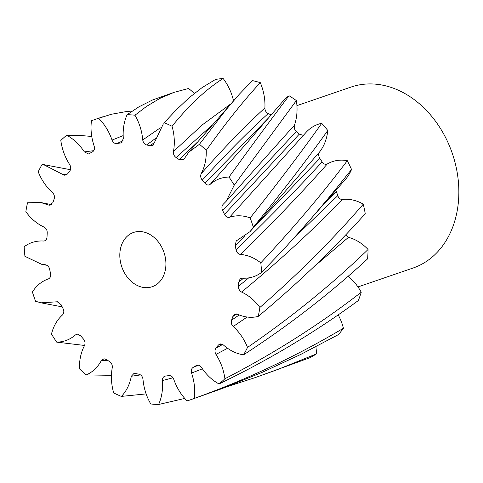 <?xml version="1.0" encoding="UTF-8"?>
<svg xmlns="http://www.w3.org/2000/svg" width="483" height="483" viewBox="0 0 483 483"><rect width="100%" height="100%" fill="white"/><g stroke="black" fill="none" stroke-linecap="round" stroke-linejoin="round"><path stroke-width="0.72" d="M121.722 266.688A28.696 22.303 -108.9 0 0 152.175 286.739A28.696 22.303 -108.9 0 0 164.009 252.5A28.696 22.303 -108.9 0 0 133.556 232.45A28.696 22.303 -108.9 0 0 121.722 266.688M357.969 286.932L413.043 268.041A95.652 74.334 -108.9 0 0 452.48 153.92A95.652 74.334 -108.9 0 0 350.972 87.085L296.924 105.626M51.524 204.653L40.723 202.504L27.519 202.769A148.07 115.075 -108.9 0 0 25.84 211.705C30.96 218.727 37.058 223.864 44.146 227.125C46.229 228.32 47.249 230.24 47.213 232.884L47.02 236.978C46.797 239.574 45.619 240.926 43.476 241.035C36.255 240.606 29.807 242.514 24.15 246.759A148.07 115.075 -108.9 0 0 24.935 256.328L41.514 264.249L45.414 264.762C47.6 265.161 49.012 266.688 49.664 269.345L50.534 273.511C51.005 276.191 50.286 277.997 48.378 278.914C41.749 281.239 36.424 285.604 32.403 291.998A148.07 115.075 -108.9 0 0 33.768 296.194A148.07 115.075 -108.9 0 0 35.567 301.271L41.025 302.823L57.531 301.766L61.232 304.858L63.092 308.685C64.203 311.185 64.016 313.262 62.53 314.91C57.139 319.758 53.456 326.146 51.47 334.073A148.07 115.075 -108.9 0 0 56.704 342.133L84.561 345.46M167.957 118.721L175.866 110.281L188.938 97.892L202.093 87.604L215.533 79.435A148.07 115.075 -108.9 0 1 223.152 78.494C206.175 89.222 189.137 105.137 172.033 126.244A148.07 115.075 -108.9 0 0 164.347 122.785L167.957 118.721L164.347 122.785M206.253 150.334C225.664 123.111 243.68 100.555 260.301 82.659A148.07 115.075 -108.9 0 0 252.446 80.601L239.387 94.155L225.929 109.883L199.455 144.278A148.07 115.075 -108.9 0 1 206.253 150.334C206.495 159.01 204.804 166.804 201.182 173.705C223.81 148.04 245.05 126.129 264.895 107.981C264.974 110.619 266.073 112.485 268.204 113.565A119.379 92.772 71.1 0 1 271.174 114.906M234.261 185.116L296.363 100.573A148.07 115.075 -108.9 0 0 289.039 95.725C271.392 118.915 251.389 146.029 229.027 177.056A148.07 115.075 -108.9 0 1 234.261 185.116L226.08 201.381L223.2 204.279C221.715 205.927 221.528 207.998 222.639 210.497L224.498 214.331L299.285 134.141L302.968 135.264M253.327 227.185C281.686 192.614 306.506 160.38 327.8 130.482A148.07 115.075 -108.9 0 0 321.726 123.316C301.229 152.211 277.375 183.745 250.164 217.918A148.07 115.075 -108.9 0 1 253.327 227.185L250.043 231.641L236.32 240.884M261.581 272.43L284.046 248.938L308.178 222.077L330.65 195.5L351.539 169.467A148.07 115.075 -108.9 0 0 347.307 160.682C322.505 193.635 293.67 227.692 260.796 262.861A148.07 115.075 -108.9 0 1 261.581 272.43C255.918 276.674 249.476 278.582 242.255 278.154L240.184 278.818M258.212 316.419C298.216 283.062 333.898 248.823 365.251 213.703A148.07 115.075 -108.9 0 0 363.282 204.158C333.131 239.139 298.669 273.577 259.884 307.478A148.07 115.075 -108.9 0 1 258.212 316.419C251.468 318.092 244.537 317.361 237.425 314.222L234.364 314.427M243.553 354.842C288.997 325.294 330.348 293.296 367.605 258.858A148.07 115.075 -108.9 0 0 368.082 249.494C332.075 284.264 291.883 316.902 247.519 347.416A148.07 115.075 -108.9 0 1 243.553 354.842C236.38 353.785 229.642 350.483 223.345 344.94L219.427 344.222M219.034 383.949C268.94 359.901 315.381 332.093 358.362 300.523A148.07 115.075 -108.9 0 0 361.242 292.251C319.426 324.594 273.982 353.429 224.909 378.75A148.07 115.075 -108.9 0 1 219.034 383.949C212.14 380.26 206.259 374.711 201.381 367.303C199.781 365.214 198.03 364.665 196.128 365.643L193.236 367.334L198.483 365.22M338.426 334.61A148.07 115.075 -108.9 0 0 343.431 328.241C296.435 356.188 246.71 379.578 194.269 398.421A148.07 115.075 -108.9 0 1 190.906 399.652L222.409 388.459L262.124 372.369L300.855 354.377L338.426 334.61M173.035 377.778L162.397 380.568C162.391 377.935 163.441 376.432 165.542 376.046L168.869 375.623C171.024 375.466 172.63 376.631 173.693 379.125C176.663 387.668 181.119 394.919 187.066 400.872A148.07 115.075 -108.9 0 0 190.906 399.652M255.193 377.603L309.754 357.782A148.07 115.075 -108.9 0 0 316.389 353.942L276.626 369.93L255.193 377.603L226.865 386.768M184.754 398.421L158.599 404.506A148.07 115.075 -108.9 0 1 150.768 403.975C146.355 396.332 143.765 388.09 142.986 379.246C142.57 376.589 141.259 374.923 139.068 374.247L134.256 373.244M146.12 393.899L121.384 396.404A148.07 115.075 -108.9 0 1 113.698 392.939C111.247 384.359 110.776 375.931 112.267 367.654C112.533 365.094 111.651 363.089 109.635 361.646L106.429 359.539L104.074 358.784M111.44 375.321L86.276 374.911A148.07 115.075 -108.9 0 1 79.478 368.855C79.236 360.173 80.927 352.385 84.549 345.484C85.467 343.274 85.099 341.131 83.456 339.054L80.794 335.933L77.624 334.151L75.511 334.882C70.047 339.621 63.78 342.042 56.704 342.133M70.482 169.708L42.178 164.341A148.07 115.075 -108.9 0 0 38.205 171.773C41.52 180.062 46.296 187.024 52.544 192.669C54.319 194.54 54.845 196.659 54.132 199.032L52.882 202.655L49.218 205.239L48.306 204.967L50.111 205.245M91.752 136.478L81.452 135.554L66.69 135.24A148.07 115.075 -108.9 0 0 60.816 140.438C61.999 149.181 64.988 157.289 69.781 164.763C71.073 167.124 71.055 169.243 69.733 171.115L67.554 173.904L64.825 175.287L62.385 174.248L67.01 174.496M132.276 111.03L126.407 111.555L111.241 114.29L98.665 118.311A148.07 115.075 -108.9 0 0 94.819 119.536A148.07 115.075 -108.9 0 0 91.456 120.762C90.393 129.106 91.299 137.564 94.173 146.138C94.855 148.764 94.294 150.666 92.494 151.855L88.492 153.974L84.344 151.885L93.75 150.666M194.214 93.497A46.283 35.965 71.1 0 0 188.545 88.486L174.134 92.331L152.471 100.011L138.76 106.924L127.132 114.682A148.07 115.075 -108.9 0 1 134.962 115.214C139.376 122.857 141.966 131.098 142.739 139.943L160.296 127.85M174.134 92.331L159.927 98.381L146.464 106.447L134.962 115.214M172.033 126.244C174.478 134.829 174.955 143.258 173.457 151.535L202.214 124.94L230.518 104.087M155.472 138.452L146.663 144.942L150.098 145.824L153.117 145.238L163.369 123.829M146.663 144.942C144.471 144.266 143.161 142.6 142.739 139.943M123.062 140.758L116.862 143.566L121.348 142.793L123.328 138.621C122.658 129.788 123.926 121.807 127.132 114.682M116.862 143.566C114.706 143.723 113.1 142.557 112.032 140.064L123.165 135.608M98.665 118.311C104.612 124.27 109.067 131.521 112.032 140.064M66.69 135.24C73.591 138.929 79.472 144.477 84.344 151.885M43.422 164.546L62.385 174.248M40.723 202.504L48.306 204.967M45.414 264.762L45.734 264.799M107.516 360.27L101.388 360.499C97.681 367.322 92.639 372.127 86.276 374.911M101.388 360.499L104.002 358.791M140.541 374.911L131.328 376.245C129.734 384.474 126.419 391.194 121.384 396.404M131.328 376.245L134.141 373.262M162.397 380.568C163.067 389.401 161.805 397.382 158.599 404.506M165.095 376.124L165.542 376.046M202.401 368.819L191.558 373.051C194.432 381.624 195.337 390.083 194.269 398.421M191.558 373.051C190.876 370.425 191.431 368.517 193.236 367.334M197.088 365.245L196.678 365.371M227.553 348.285L215.949 354.425C220.743 361.9 223.732 370.008 224.909 378.75M215.949 354.425C214.657 352.065 214.675 349.946 215.998 348.074L222.705 344.464M220.671 343.902L218.171 345.285L215.998 348.074M218.171 345.285L219.282 344.301M247.163 317.035L233.186 326.52C239.429 332.159 244.211 339.126 247.519 347.416M233.186 326.52C231.411 324.648 230.886 322.529 231.599 320.157L239.206 314.97M236.555 313.956L232.848 316.534L231.599 320.157M232.848 316.534L234.303 314.463M324.594 203.5L336.403 191.606A119.379 92.772 71.1 0 1 337.774 195.657C338.74 198.223 340.298 199.503 342.453 199.497C312.423 230.506 278.8 261.363 241.578 292.064C248.667 295.318 254.77 300.462 259.884 307.478M241.578 292.064C239.502 290.869 238.481 288.949 238.511 286.304L248.66 277.906M243.474 278.214L238.711 282.211L238.511 286.304M238.711 282.211L240.123 278.872M327.8 130.482A46.283 35.965 71.1 0 1 319.571 151.976C318.351 153.92 318.43 156.057 319.824 158.376A119.379 92.772 71.1 0 1 322.101 161.902C323.628 164.099 325.367 164.788 327.311 163.954C301.597 192.904 272.599 223.061 240.311 254.426C247.55 254.982 254.378 257.795 260.796 262.861M240.311 254.426C238.131 254.028 236.712 252.5 236.066 249.844C267.854 219.197 296.532 189.885 322.101 161.902M244.416 236.7L235.197 245.672L236.066 249.844M235.197 245.672L236.223 240.981M321.726 123.316A46.283 35.965 71.1 0 0 305.751 132.722L229.51 217.296C236.181 215.092 243.07 215.303 250.164 217.918M229.51 217.296C227.433 217.73 225.766 216.74 224.498 214.331M289.039 95.725A46.283 35.965 71.1 0 0 283.195 100.977L246.149 143.819L210.22 184.307C215.678 179.561 221.951 177.146 229.027 177.056M210.22 184.307C208.457 185.526 206.7 185.176 204.937 183.256L268.904 117.538M268.204 113.565C247.701 132.221 225.724 154.409 202.274 180.135L204.937 183.256M202.274 180.135C200.632 178.058 200.264 175.915 201.182 173.705M212.254 124.982L176.096 157.543L179.302 159.65L183.794 159.444L188.744 152.223L199.455 144.278M176.096 157.543C174.079 156.094 173.198 154.095 173.457 151.535M223.152 78.494A46.283 35.965 71.1 0 1 233.506 100.718M260.301 82.659A46.283 35.965 71.1 0 1 264.895 107.981M296.363 100.573A46.283 35.965 71.1 0 1 294.449 125.182C293.845 127.597 294.473 129.698 296.321 131.485A119.379 92.772 71.1 0 1 299.285 134.141M327.311 163.954A46.283 35.965 71.1 0 1 347.307 160.682M351.539 169.467A46.283 35.965 71.1 0 1 345.587 179.223L294.25 237.787M342.453 199.497A46.283 35.965 71.1 0 1 363.282 204.158M345.593 234.895L348.466 237.352A46.283 35.965 71.1 0 1 368.082 249.494M348.104 276.258A46.283 35.965 71.1 0 1 361.242 292.251M338.185 314.85A46.283 35.965 71.1 0 1 343.431 328.241M315.912 346.734A46.283 35.965 71.1 0 1 316.389 353.942M150.098 145.824L154.512 142.376M120.182 143.137L122.247 142.105M58.92 302.237L56.221 301.893M79.979 335.124L75.511 334.882M348.466 237.352L313.636 267.014M294.648 237.352L337.774 195.657M319.824 158.376L253.219 227.994M250.043 231.641L319.571 151.976M296.321 131.485L222.639 210.497M226.08 201.381L294.449 125.182M179.302 159.65L197.583 141.99M271.724 114.272L270.619 114.646M94.819 119.536L102.782 116.808M41.514 264.249L47.093 265.336M62.192 306.868L41.025 302.823M239.387 94.155L188.744 152.223M224.8 167.981L226.002 166.641"/></g></svg>
